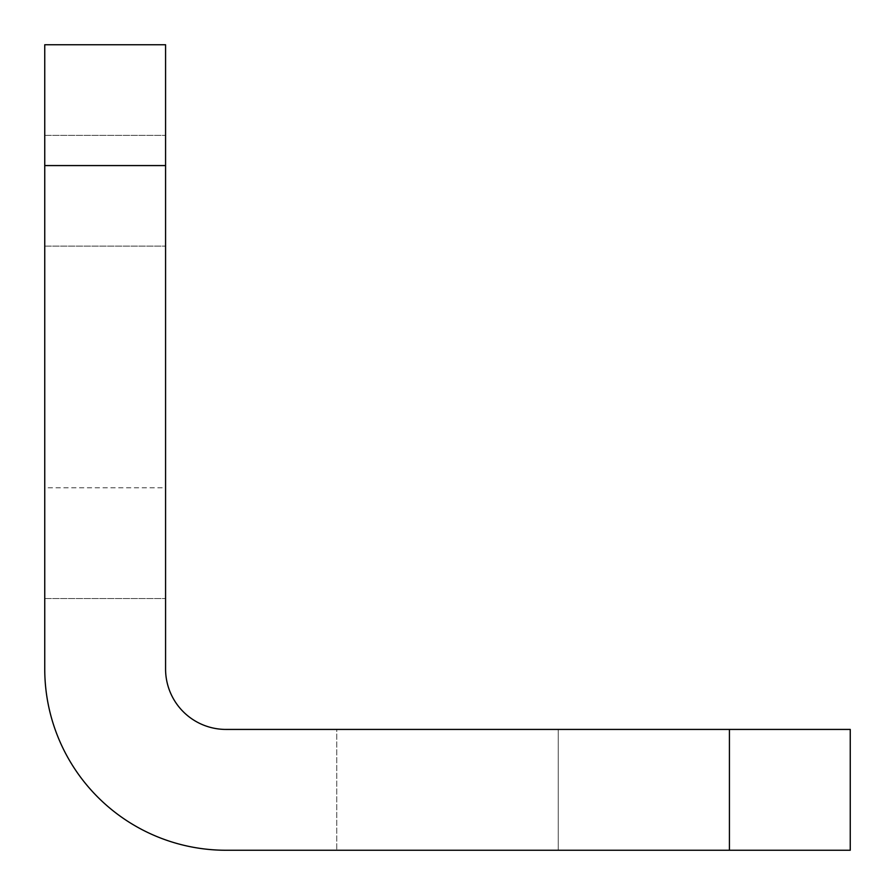 <?xml version="1.0" encoding="UTF-8"?>
<svg xmlns="http://www.w3.org/2000/svg" width="895" height="895" viewBox="0 0 895 895"><rect width="100%" height="100%" fill="white"/><g stroke="black" fill="none" stroke-linecap="round" stroke-linejoin="round"><path stroke-width="0.67" stroke-dasharray="4.47 3.36" d="M558.256 729.425L558.256 850.25L336.744 850.25L558.256 850.25L336.744 850.25L558.256 850.25L558.256 729.425L336.744 729.425L336.744 850.25L336.744 729.425L558.256 729.425M44.75 165.575L165.575 165.575L165.575 44.75L44.75 44.75L44.75 669.012A181.237 181.237 0 0 0 225.987 850.25L850.25 850.25L850.25 729.425L729.425 729.425L729.425 850.25M165.575 165.575L165.575 669.012A60.412 60.412 0 0 0 225.987 729.425L729.425 729.425M44.75 487.775L44.75 135.369L44.75 598.531L44.75 135.369L44.75 598.531L44.75 487.775L165.575 487.775L165.575 135.369L165.575 598.531L165.575 135.369L165.575 598.531L165.575 487.775L44.75 487.775M44.75 246.125L165.575 246.125L44.75 246.125M44.75 598.531L165.575 598.531L44.75 598.531M44.75 135.369L165.575 135.369L44.75 135.369"/><path stroke-width="1.34" d="M165.575 165.575L44.75 165.575L44.75 44.75L165.575 44.75L165.575 669.012A60.412 60.412 0 0 0 225.987 729.425L850.25 729.425L850.25 850.25L729.425 850.25L729.425 729.425M44.75 165.575L44.75 669.012A181.237 181.237 0 0 0 225.987 850.25L729.425 850.25"/></g></svg>
